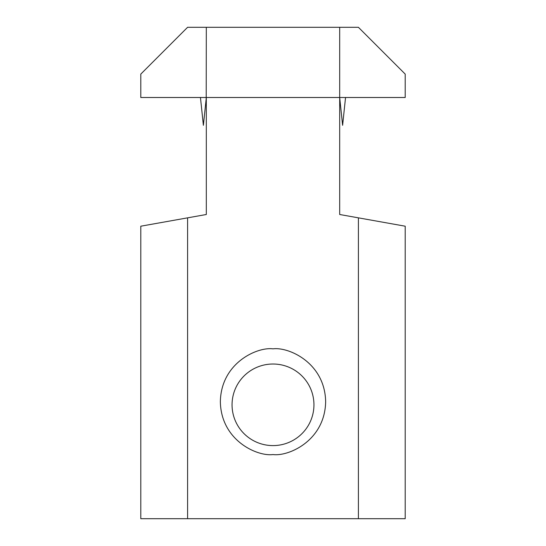 <?xml version="1.0" encoding="UTF-8"?>
<svg xmlns="http://www.w3.org/2000/svg" width="546" height="546" viewBox="0 0 546 546"><rect width="100%" height="100%" fill="white"/><g stroke="black" fill="none" stroke-linecap="round" stroke-linejoin="round"><path stroke-width="0.82" d="M358.408 217.84L358.408 518.7L405.207 518.7L405.207 226.201L339.687 214.503L339.687 97.502L405.207 97.502L405.207 74.099L358.408 27.3L187.592 27.3L140.793 74.099L140.793 97.502L206.313 97.502L206.313 214.503L140.793 226.201L140.793 518.7L187.592 518.7L187.592 217.84M206.313 27.3L206.211 98.451M341.523 114.953L339.687 97.502L342.615 125.314L339.687 97.502L339.687 27.3M273 348.846C257.603 346.724 221.069 362.585 220.352 401.699C221.069 440.82 257.596 456.674 273 454.552C288.404 456.674 324.931 440.82 325.648 401.699C324.931 362.585 288.397 346.724 273 348.846M358.408 518.7L187.592 518.7M206.313 97.502C202.409 134.603 202.409 134.603 206.313 97.502L203.385 125.314L206.313 97.502L339.687 97.502L340.301 103.344M341.885 118.386L339.687 97.502M273 364.018A40.95 40.793 -0 0 0 237.537 425.204A40.95 40.793 -0 0 0 308.463 425.204A40.95 40.793 -0 0 0 273 364.018M203.385 125.321L200.457 97.502M342.615 125.321L345.543 97.502L342.615 125.321"/></g></svg>
